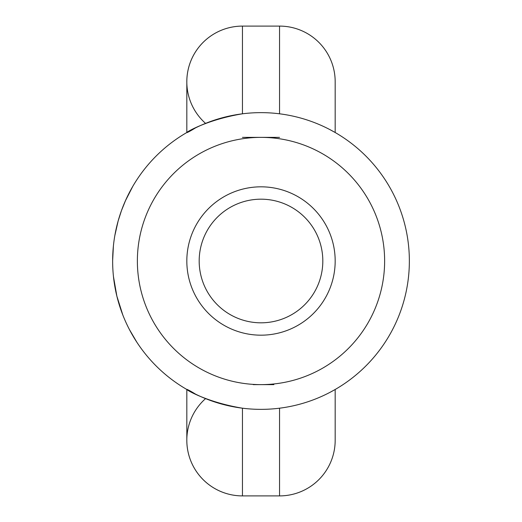<?xml version="1.0" encoding="UTF-8"?>
<svg xmlns="http://www.w3.org/2000/svg" width="522" height="522" viewBox="0 0 522 522"><rect width="100%" height="100%" fill="white"/><g stroke="black" fill="none" stroke-linecap="round" stroke-linejoin="round"><path stroke-width="0.78" d="M335.176 261A74.176 74.176 0 0 1 261 335.176A74.176 74.176 0 0 1 186.824 261A74.176 74.176 0 0 1 261 186.824A74.176 74.176 0 0 1 335.176 261M199.182 261A61.818 61.818 0 0 0 261 322.818A61.818 61.818 0 0 0 322.818 261A61.818 61.818 0 0 0 261 199.182A61.818 61.818 0 0 0 199.182 261M112.641 261A148.359 148.359 0 0 1 261 112.641A148.359 148.359 0 0 1 409.359 261A148.359 148.359 0 0 1 261 409.359A148.359 148.359 0 0 1 112.641 261A148.359 148.359 0 0 0 261 409.359A148.359 148.359 0 0 0 409.359 261M122.696 207.319L123.016 206.503M121.835 209.596L124.621 202.601M125.365 200.885L132.79 186.354M114.853 235.494L118.135 221.002L121.469 210.588L125.691 200.161M112.641 260.654L113.398 246.045M334.772 132.288L330.145 129.743M205.57 123.388A55.632 55.632 0 0 1 242.456 26.1L242.456 113.803C195.065 121.665 173.089 141.782 195.535 127.87M273.867 384.629L253.235 384.629M205.57 398.612A55.632 55.632 0 0 0 242.456 495.9L242.456 408.197C195.065 400.335 173.089 380.218 195.535 394.13M334.772 389.712L330.145 392.257M136.868 342.256L129.482 329.65M122.814 314.981L116.869 296.17L113.463 276.588M279.544 137.371L242.456 137.371L279.544 137.371M186.824 132.516L186.824 81.732A55.632 55.632 0 0 1 242.456 26.1L279.544 26.1A55.632 55.632 0 0 1 335.176 81.732L335.176 132.516L335.176 81.732M186.824 389.484L186.824 440.268A55.632 55.632 0 0 0 242.456 495.9L279.544 495.9A55.632 55.632 0 0 0 335.176 440.268L335.176 389.484L335.176 440.268M384.629 261A123.629 123.629 0 0 0 261 137.371A123.629 123.629 0 0 0 137.371 261A123.629 123.629 0 0 0 261 384.629A123.629 123.629 0 0 0 384.629 261M279.544 113.803L279.544 26.1M279.544 408.197L279.544 495.9"/></g></svg>
